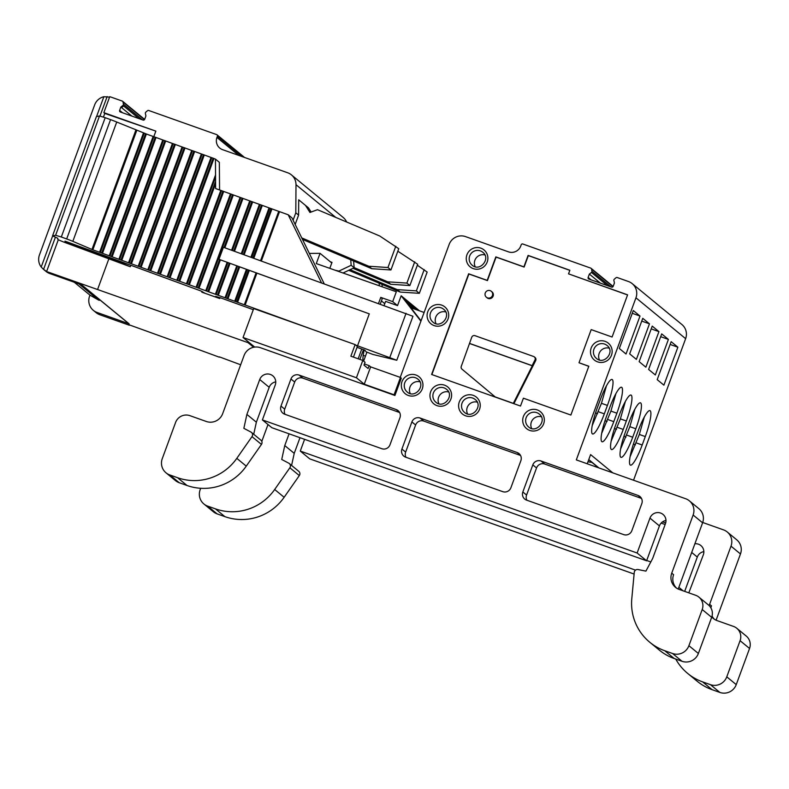 <?xml version="1.0" encoding="UTF-8"?>
<svg xmlns="http://www.w3.org/2000/svg" width="789" height="789" viewBox="0 0 789 789"><rect width="100%" height="100%" fill="white"/><g stroke="black" fill="none" stroke-linecap="round" stroke-linejoin="round"><path stroke-width="1.18" d="M103.438 117.068L104.789 113.419L155.847 131.122L153.806 136.675M58.327 239.698L46.63 271.475L49.746 273.536A12.871 12.634 129.4 0 1 46.009 271.416L43.415 269.286L46.63 271.475M248.338 341.834L248.032 342.653L47.863 271.978M97.668 289.247L108.931 258.624M55.417 237.183L43.563 269.404L41.206 267.037A12.871 12.634 129.4 0 1 39.45 254.946L94.65 104.907A12.871 12.634 129.4 0 1 103.872 96.712L109.563 97.116M145.58 133.676L146.379 134.012L102.481 253.318L101.682 252.993L145.58 133.676L116.733 122.039A9.646 0.602 20.2 0 0 110.559 119.632L105.203 117.689L61.305 236.996L55.615 235.29L52.538 235.872L57.784 238.258L57.755 239.274A9.004 0.562 -159.8 0 0 66.187 242.963L130.234 266.751L130.787 265.262M130.234 266.751L121.506 262.924A10.296 0.651 -159.8 0 0 114.652 260.212L66.207 242.46L65.004 241.927L65.023 241.158L200.899 290.954L204.39 292.906L201.836 292.177L219.737 298.538L220.062 297.66M122.542 112.768L119.632 110.371A1.282 1.262 129.4 0 0 120.382 111.999L143.056 120.046A1.282 1.262 129.4 0 0 144.693 119.267L145.916 115.934L145.373 113.399A1.282 1.262 -50.6 0 1 145.807 112.146L147.484 110.726A1.282 1.262 -50.6 0 1 148.736 110.49L216.64 134.603A1.282 1.262 129.4 0 1 217.389 136.231L216.945 137.434A9.646 9.478 -50.6 0 0 222.567 149.654L287.699 172.781A12.871 12.634 129.4 0 1 295.993 184.695L295.806 212.803L293.084 220.2M119.632 110.371L120.855 107.038L122.926 105.43A1.282 1.262 -50.6 0 0 123.409 104.187L123.045 102.047A1.282 1.262 -50.6 0 0 122.236 101.071L111.022 97.096A12.871 12.634 -50.6 0 0 109.72 96.712L103.852 112.649L155.847 131.122M253.279 309.692L221.236 298.074L215.486 296.388L219.737 298.538M324.161 283.695L291.94 217.853L288.192 214.776L321.439 282.718M357.042 347.328L364.922 350.188L366.096 351.845L372.812 354.419L396.778 360.257L357.535 345.789L369.291 313.854L256.09 272.836L244.334 304.771L245.162 305.027L256.908 273.093M256.09 272.836L218.977 259.325L223.415 247.273L412.963 316.271L396.778 360.257M218.977 259.325L369.291 313.854M389.874 357.299L406.059 313.312M219.569 189.971L219.342 162.317L215.446 159.112L215.624 188.541L288.192 214.776M279.523 211.63L261.356 260.991M271.081 208.562L252.914 257.934M269.868 208.128L251.701 257.5M220.387 259.887L208.641 291.822L206.491 291.003L240.852 197.605M102.481 253.318L206.491 291.003M169.231 277.491L213.129 158.185L215.446 159.112M213.129 158.185L211.028 157.455L167.13 276.771M159.585 273.99L203.483 154.683L211.028 157.455M203.483 154.683L201.382 153.954L157.484 273.27M149.93 270.489L193.828 151.182L201.382 153.954M193.828 151.182L191.727 150.462L147.829 269.769M140.284 266.988L184.182 147.681L191.727 150.462M184.182 147.681L182.081 146.961L138.183 266.268M130.629 263.487L174.527 144.18L182.081 146.961M174.527 144.18L172.426 143.46L128.528 262.767M120.983 259.995L164.881 140.679L172.426 143.46M164.881 140.679L162.781 139.959L118.883 259.265M111.328 256.494L155.226 137.178L162.781 139.959M155.226 137.178L153.125 136.458L109.227 255.764M146.379 134.012L153.125 136.458M101.682 252.993L100.331 252.5L144.229 133.193M136.734 130.51L92.836 249.817L100.331 252.5M135.856 130.155L91.958 249.462L92.836 249.817M116.733 122.039L72.835 241.345L91.958 249.462M72.835 241.345A9.646 0.602 -159.8 0 0 66.67 238.949L61.305 236.996M105.203 117.689L99.513 115.983L96.426 116.565L52.538 235.872M208.641 291.822L216.137 294.504L227.883 262.569M230.043 263.388L218.287 295.323L216.137 294.504M218.287 295.323L225.792 298.005L237.538 266.071M239.688 266.889L227.942 298.824L225.792 298.005M227.942 298.824L235.507 301.526L247.253 269.591M248.466 270.025L236.71 301.96L235.507 301.526M236.71 301.96L244.334 304.771M357.535 345.789L355.829 345.168M312.7 329.526L245.162 305.027M81.583 284.839L128.755 323.638A1.282 1.262 -50.6 0 0 129.13 323.855L81.79 284.918L49.746 273.536M295.806 212.803L298.607 215.101L298.706 199.804L308.509 207.892L298.706 199.804M291.437 174.902L343.156 217.439A12.871 12.634 129.4 0 1 346.627 222.005M240.665 364.774L219.421 356.875M219.312 357.19L190.78 346.706M190.672 347.012L129.337 324.89M129.228 325.196L99.878 314.772A12.871 12.634 129.4 0 1 96.14 312.661L93.349 310.363A12.871 12.634 129.4 0 1 89.581 296.181L89.966 295.155L98.655 300.106A1.282 1.262 -50.6 0 0 99.927 300.096L100.045 300.027M129.13 323.855L97.086 312.474A12.871 12.634 129.4 0 1 93.349 310.363M350.72 259.798L351.174 265.282L338.915 271.081L335.276 270.272M353.6 261.011L354.153 267.737L351.174 265.282M339.931 271.909L338.915 271.081M354.153 267.737L343.018 273.004M329.802 268.349L332.001 262.382L330.206 261.692M309.327 253.397L320.058 253.338L331.774 262.984M343.619 272.718L344.655 273.576M243.051 337.495L356.431 377.753L362.802 360.435L350.868 356.194L355.139 344.596L253.703 308.568L243.051 337.495L254.709 347.081M663.904 385.16L677.869 347.199L671.163 341.686L657.198 379.647L663.904 385.16M670.147 344.458L677.869 347.199M644.337 416.927L639.327 434.453L630.105 456.703M633.419 444.039L635.48 444.858M635.106 439.187A24.449 4.32 109.6 0 0 630.47 465.135A24.449 4.32 109.6 0 0 642.187 445.006L645.294 436.573A24.449 4.32 109.6 0 0 649.939 410.625A24.449 4.32 109.6 0 0 638.212 430.745L635.106 439.187M685.631 338.668L635.954 297.808A12.871 12.634 -50.6 0 0 632.196 283.636L681.864 324.486A12.871 12.634 129.4 0 1 685.631 338.668L633.547 480.225M635.954 297.808L576.315 459.898L685.631 498.727A12.871 12.634 -50.6 0 1 693.136 515.02L671.735 573.159A12.871 12.634 129.4 0 0 679.24 589.452L695.651 595.281A11.263 11.056 -50.6 0 1 702.21 609.532L688.905 645.688A12.871 12.634 -50.6 0 1 672.544 653.499L664.762 650.738A51.463 50.555 -50.6 0 1 649.811 642.285A51.463 50.555 -50.6 0 1 631.802 598.634L634.257 572.4A3.176 3.126 -50.6 0 1 637.956 569.53L645.915 571.118L652.641 558.513L665.472 523.63A8.363 8.215 129.4 0 0 663.026 514.418A8.363 8.215 129.4 0 0 649.958 518.117L637.127 553.01L646.595 560.792L659.426 525.908A8.363 8.215 129.4 0 1 665.985 520.464M612.787 472.858L590.606 454.602L587.223 463.774M639.997 316.054L633.291 310.531L619.326 348.491L626.032 354.014L639.997 316.054L632.275 313.302M600.34 399.599L597.234 408.031A24.449 4.32 109.6 0 0 592.598 433.98A24.449 4.32 109.6 0 0 604.315 413.86L607.422 405.418A24.449 4.32 109.6 0 0 612.067 379.47A24.449 4.32 109.6 0 0 600.34 399.599M629.681 353.866L636.388 359.389L649.465 323.835L642.759 318.322L629.681 353.866M609.808 407.38L606.702 415.823A24.449 4.32 109.6 0 0 602.066 441.771A24.449 4.32 109.6 0 0 613.783 421.642L616.89 413.209A24.449 4.32 109.6 0 0 621.535 387.261A24.449 4.32 109.6 0 0 609.808 407.38M639.149 361.658L645.856 367.181L658.933 331.627L652.227 326.104L639.149 361.658M619.276 415.172L616.17 423.604A24.449 4.32 109.6 0 0 611.534 449.562A24.449 4.32 109.6 0 0 623.251 429.433L626.358 421.001A24.449 4.32 109.6 0 0 631.003 395.052A24.449 4.32 109.6 0 0 619.276 415.172M648.617 369.449L655.324 374.962L668.401 339.418L661.695 333.895L648.617 369.449M628.744 422.963L625.638 431.396A24.449 4.32 109.6 0 0 621.002 457.344A24.449 4.32 109.6 0 0 632.719 437.224L635.826 428.782A24.449 4.32 109.6 0 0 640.471 402.834A24.449 4.32 109.6 0 0 628.744 422.963M634.869 409.136L629.859 426.662L620.637 448.921M623.951 436.258L626.012 437.067M660.679 336.666L668.401 339.418M625.401 401.354L620.391 418.88L611.169 441.13M614.483 428.466L616.544 429.285M651.211 328.885L658.933 331.627M615.933 393.563L610.923 411.089L601.701 433.339M605.015 420.675L607.076 421.494M641.743 321.093L649.465 323.835M606.465 385.772L601.455 403.307L592.233 425.557M595.547 412.894L597.608 413.712M411.039 307.828L424.117 312.464M709.203 605.656A12.871 12.634 129.4 0 1 709.607 604.315L731.009 546.166A12.871 12.634 -50.6 0 0 723.503 529.873L702.713 522.486M716.096 620.193L740.476 553.957A12.871 12.634 -50.6 0 0 736.709 539.775L727.241 531.993M714.341 619.207A12.871 12.634 129.4 0 1 712.063 616.071M710.909 607.895A12.871 12.634 129.4 0 1 711.471 605.844L709.607 604.315M675.739 659.062A51.463 50.555 -50.6 0 0 687.683 673.431A51.463 50.555 -50.6 0 0 702.634 681.893L710.416 684.655A12.871 12.634 -50.6 0 0 726.777 676.834L740.082 640.688A11.263 11.056 -50.6 0 0 733.523 626.427L717.112 620.608A12.871 12.634 129.4 0 1 711.806 616.949M687.683 673.431L697.151 681.223A51.463 50.555 -50.6 0 0 712.102 689.675L719.884 692.436A12.871 12.634 -50.6 0 0 736.245 684.625L749.55 648.469A11.263 11.056 -50.6 0 0 746.256 636.072L736.788 628.281M694.892 543.769A8.363 8.215 129.4 0 1 703.344 554.775L688.807 592.855M684.674 591.385L697.298 557.054A8.363 8.215 129.4 0 1 703.857 551.619M683.106 590.823L678.856 587.332M634.109 574.057L309.742 458.863L300.274 451.071L635.52 570.141M304.593 439.335L300.274 451.071M291.595 465.421L294.228 453.35L284.76 445.568L289.08 433.822M294.228 453.35L299.988 437.698M200.702 488.283L200.14 489.801A12.871 12.634 -50.6 0 0 207.645 506.094L215.417 508.856A51.463 50.555 -50.6 0 0 274.671 489.496L289.859 467.778A3.176 3.126 -50.6 0 0 288.882 463.251L281.732 459.474L284.76 445.568M203.897 503.974L213.365 511.765A12.871 12.634 -50.6 0 0 217.113 513.876L224.885 516.637A51.463 50.555 -50.6 0 0 284.139 497.287L299.327 475.57A3.176 3.126 -50.6 0 0 298.775 471.329L289.307 463.547M268.004 424.531L261.8 441.396M587.963 461.772L591.977 462.443M678.224 589.048L702.604 522.801A12.871 12.634 -50.6 0 0 698.837 508.629L689.369 500.837M676.469 588.061A12.871 12.634 129.4 0 1 673.599 574.698L671.735 573.159M649.811 642.285L659.279 650.067A51.463 50.555 -50.6 0 0 674.23 658.529L682.012 661.29A12.871 12.634 -50.6 0 0 698.373 653.479L711.678 617.323A11.263 11.056 -50.6 0 0 708.384 604.916L698.916 597.135M646.595 560.792L271.87 427.707L262.402 419.926L637.127 553.01M253.723 434.275L256.356 422.204L246.888 414.412L259.729 379.529A8.363 8.215 129.4 0 1 272.797 375.82A8.363 8.215 129.4 0 1 275.243 385.032L262.402 419.926M256.356 422.204L269.197 387.31A8.363 8.215 129.4 0 1 275.755 381.876M394.924 395.476L394.086 394.796L400.467 377.467L401.295 378.158L394.924 395.476L260.429 347.712A12.871 12.634 -50.6 0 0 244.067 355.523L222.666 413.673A12.871 12.634 129.4 0 1 206.304 421.484L189.893 415.655A11.263 11.056 -50.6 0 0 175.572 422.5L162.268 458.646A12.871 12.634 -50.6 0 0 169.773 474.939L177.545 477.7A51.463 50.555 -50.6 0 0 236.799 458.35L251.987 436.633A3.176 3.126 -50.6 0 0 251.01 432.096L243.86 428.328L246.888 414.412M166.025 472.828L175.493 480.609A12.871 12.634 -50.6 0 0 179.241 482.73L187.013 485.491A51.463 50.555 -50.6 0 0 246.267 466.131L261.455 444.414A3.176 3.126 -50.6 0 0 260.903 440.183L251.435 432.392M632.196 283.636A12.871 12.634 -50.6 0 0 628.458 281.525L617.245 277.541A1.282 1.262 129.4 0 0 615.992 277.777L614.315 279.198A1.282 1.262 -50.6 0 0 613.881 280.43L614.424 282.985L613.201 286.318A1.282 1.262 129.4 0 1 611.564 287.107L588.89 279.05A1.282 1.262 129.4 0 1 588.14 277.422L589.363 274.089L591.454 272.461A1.282 1.262 -50.6 0 0 591.918 271.238L591.553 269.098A1.282 1.262 129.4 0 0 590.744 268.122L522.841 244.008A1.282 1.262 129.4 0 0 521.204 244.797L520.76 246A9.646 9.478 129.4 0 1 508.491 251.859L465.53 236.601A12.871 12.634 129.4 0 0 449.158 244.412L400.23 377.389M600.35 283.123L589.363 274.089M607.491 285.657L591.454 272.461L607.481 285.657M665.689 522.969L662.563 521.854M646.704 560.486L650.807 561.946M665.147 524.517L661.143 523.097M417.085 309.969L414.728 306.921L414.412 307.799M414.728 306.921L411.937 304.623L415.734 309.495M412.331 308.282L405.26 299.13L404.944 300.007M405.26 299.13L402.469 296.832L421.05 320.817M384.135 305.382L385.604 301.368L397.538 305.609L401.167 295.767L420.912 321.192M413.032 308.529L406.572 300.205L410.635 303.548L410.162 304.83M410.635 303.548L415.053 309.249M417.756 310.205L416.04 307.996L419.462 310.817L401.167 295.767M532.812 464.889L522.841 491.981A6.43 6.322 129.4 0 0 526.598 500.127L623.655 534.597A6.43 6.322 129.4 0 0 631.841 530.691L641.812 503.599A6.43 6.322 129.4 0 0 638.054 495.453L540.998 460.983A6.43 6.322 129.4 0 0 532.812 464.889L536.54 467.956L526.569 495.048A6.43 6.322 -50.6 0 0 526.904 500.236M411.888 421.937L401.917 449.03A6.43 6.322 129.4 0 0 405.664 457.176L502.731 491.646A6.43 6.322 129.4 0 0 510.907 487.74L520.878 460.648A6.43 6.322 129.4 0 0 517.13 452.511L420.064 418.032A6.43 6.322 129.4 0 0 411.888 421.937L415.616 425.005L405.645 452.097A6.43 6.322 -50.6 0 0 405.98 457.285M396.196 409.56L299.139 375.091A6.43 6.322 129.4 0 0 290.954 378.996L280.983 406.088A6.43 6.322 129.4 0 0 284.74 414.225L381.797 448.704A6.43 6.322 129.4 0 0 389.983 444.799L399.954 417.706A6.43 6.322 129.4 0 0 396.196 409.56L399.471 412.243M612.086 337.021L627.6 294.839L568.534 273.862L569.865 270.252L528.097 255.419L523.886 266.86L495.837 256.898L487.198 280.381L468.646 273.793L431.603 374.469L520.503 406.039L523.403 398.189L570.871 415.044L588.821 366.234L579.008 362.753L591.198 329.605L612.086 337.021M475.205 266.721A8.363 8.215 129.4 0 1 484.89 254.955M599.462 359.932A8.363 8.215 129.4 0 1 609.138 348.156M531.658 428.506A8.363 8.215 129.4 0 1 541.343 416.74M467.552 413.919A8.363 8.215 129.4 0 1 477.237 402.143M438.911 403.741A8.363 8.215 129.4 0 1 448.596 391.975M410.27 393.573A8.363 8.215 129.4 0 1 419.955 381.807M436.031 323.687A8.363 8.215 129.4 0 1 445.716 311.921M568.534 273.862L627.571 294.948M513.905 403.692L535.672 360.593A2.574 2.525 -50.6 0 0 535.041 357.486L534.331 356.904A2.574 2.525 -50.6 0 0 533.581 356.48L475.017 335.68A2.574 2.525 -50.6 0 0 471.743 337.248L461.269 366.362A2.574 2.525 -50.6 0 0 462.009 369.183L495.206 396.926L513.333 403.357L532.309 365.79L469.672 343.54M588.791 366.333L579.008 362.753M569.826 270.351L528.334 255.616L524.123 267.067L496.084 257.106L487.444 280.588L468.883 274L431.879 374.568M486.389 297.246L487.099 297.828A3.856 3.787 -50.6 0 0 492.849 296.713A3.856 3.787 -50.6 0 0 492.001 291.861L491.291 291.279A3.856 3.787 -50.6 0 0 485.916 291.851A3.856 3.787 -50.6 0 0 487.513 297.877A3.856 3.787 -50.6 0 0 491.291 291.279M469.485 343.393L532.121 365.632L534.962 360.011A2.574 2.525 -50.6 0 0 534.331 356.904M399.619 412.519L302.868 378.148A6.43 6.322 -50.6 0 0 294.682 382.063L284.711 409.146A6.43 6.322 -50.6 0 0 285.046 414.343M520.543 455.46L423.792 421.099A6.43 6.322 -50.6 0 0 415.616 425.005M641.477 498.411L544.726 464.05A6.43 6.322 -50.6 0 0 536.54 467.956M366.875 352.279L363.63 361.115M400.467 377.467L370.633 366.875L364.252 384.194L394.086 394.796M397.538 305.609L392.695 301.625L380.762 297.384L382.251 298.607L380.278 303.982M363.473 349.665L359.883 359.399M353.442 357.111L357.368 346.43L355.139 344.596M370.633 366.875L369.134 365.642L368.088 368.512L363.985 365.139L365.041 362.269L362.802 360.435M364.252 384.194L356.431 377.753M392.695 301.625L396.315 291.772L316.281 263.585L320.058 253.338M380.762 297.384L378.562 303.37M361.757 349.044L358.167 358.788M369.134 365.642L364.41 363.966M363.127 360.701A23.808 4.211 -70.4 0 1 364.252 349.941M311.122 212.034L308.509 207.892M302.493 239.422L371.816 268.714L390.94 269.956L398.761 248.693L379.726 235.99L317.484 209.687L309.959 212.468L305.53 205.446M390.94 269.956L387.961 267.51L395.782 246.247M371.816 268.714L368.838 266.258L387.961 267.51M301.753 237.913L368.838 266.258M295.165 224.451L298.607 215.101M348.718 270.311L400.22 292.078L419.344 293.321L427.165 272.057L417.342 265.242M419.344 293.321L416.365 290.875L424.186 269.601M400.22 292.078L397.242 289.622L416.365 290.875M350.05 269.68L397.242 289.622M352.939 268.309L390.752 284.287L409.876 285.539L417.697 264.276L397.834 251.218M409.876 285.539L406.897 283.083L414.718 261.82M390.752 284.287L387.774 281.831L406.897 283.083M354.143 267.619L387.774 281.831M381.412 300.885L384.766 303.647M379.124 283.162L379.341 285.786M382.004 284.375L382.201 286.801M253.634 347.259L248.032 342.653M74.274 282.245L89.966 295.155M138.982 118.606L123.617 105.963L121.555 107.61L120.855 107.038M131.842 116.072L121.555 107.61M104.789 113.419L103.852 112.649M201.836 292.177L202.112 291.417M216.285 297.098L216.502 296.526M278.704 211.373L260.548 260.695M271.958 208.927L253.802 258.259M269.049 207.872L250.902 257.204M243.337 254.472L261.504 205.091M262.303 205.426L244.146 254.768M241.986 253.989L260.153 204.607M259.403 204.371L241.247 253.723M252.658 201.925L234.501 251.277M233.682 250.981L251.849 201.599M232.331 250.498L250.498 201.106M249.748 200.87L231.591 250.231M243.002 198.424L224.845 247.785M224.027 247.49L242.203 198.098M207.832 291.496L219.589 259.561M240.103 197.368L205.732 290.766M233.357 194.922L198.986 288.32M198.187 287.995L232.548 194.597M196.836 287.502L231.197 194.104M230.447 193.867L196.086 287.265M223.701 191.421L189.34 284.819M188.532 284.494L222.902 191.096M187.18 284.001L221.551 190.603M220.802 190.366L186.431 283.764M215.476 184.044L179.685 281.318M65.004 241.927L65.25 241.247M66.207 242.46L66.483 241.7M114.652 260.212L114.938 259.453M215.427 175.237L176.785 280.273M213.937 158.51L170.039 277.817M167.879 276.998L211.777 157.692M204.282 155.009L160.384 274.325M158.234 273.507L202.132 154.19M194.636 151.508L150.738 270.824M148.579 270.006L192.477 150.689M184.981 148.007L141.083 267.323M138.933 266.504L182.831 147.198M175.336 144.515L131.438 263.822M129.278 263.003L173.176 143.697M165.68 141.014L121.782 260.321M119.632 259.502L163.53 140.195M156.035 137.513L112.137 256.819M109.977 256.001L153.875 136.694M143.48 132.956L99.582 252.263M110.559 119.632L66.67 238.949M55.615 235.29L99.513 115.983M177.535 280.499L215.358 177.693M178.886 280.992L215.387 181.786M227.133 262.333L215.387 294.267M217.488 294.997L229.234 263.053M236.789 265.834L225.033 297.769M227.133 298.498L238.889 266.554M246.434 269.335L234.688 301.27M249.344 270.39L237.588 302.325M121.506 262.924L121.851 261.987M99.986 116.032L107.156 96.564M41.206 267.037L52.656 235.931M96.583 116.535L103.872 96.712M335.779 217.419L295.993 184.695M99.878 314.772L97.086 312.474M636.22 442.885L642.187 445.006M639.327 434.453L645.294 436.573M626.752 435.104L632.719 437.224M629.859 426.662L635.826 428.782M617.284 427.313L623.251 429.433M620.391 418.88L626.358 421.001M607.816 419.531L613.783 421.642M610.923 411.089L616.89 413.209M598.348 411.74L604.315 413.86M601.455 403.307L607.422 405.418M740.476 553.957L731.009 546.166M749.55 648.469L740.082 640.688M736.245 684.625L726.777 676.834M719.884 692.436L710.416 684.655M712.102 689.675L702.634 681.893M697.298 557.054L691.697 552.448M299.327 475.57L289.859 467.778M284.139 497.287L274.671 489.496M224.885 516.637L215.417 508.856M217.113 513.876L207.645 506.094M588.772 459.583L598.91 467.926M702.604 522.801L693.136 515.02M711.678 617.323L702.21 609.532M698.373 653.479L688.905 645.688M682.012 661.29L672.544 653.499M674.23 658.529L664.762 650.738M659.426 525.908L649.958 518.117M269.197 387.31L259.729 379.529M261.455 444.414L251.987 436.633M246.267 466.131L236.799 458.35M187.013 485.491L177.545 477.7M179.241 482.73L169.773 474.939M591.05 279.819L588.14 277.422M610.933 286.88L591.918 271.238M612.974 286.713L591.553 269.098M441.662 305.116A10.938 10.74 129.4 0 1 444.799 323.598A10.938 10.74 129.4 0 1 427.234 317.356A10.938 10.74 129.4 0 1 441.662 305.116M415.911 375.002A10.938 10.74 129.4 0 1 419.038 393.484A10.938 10.74 129.4 0 1 401.473 387.241A10.938 10.74 129.4 0 1 415.911 375.002M444.552 385.17A10.938 10.74 129.4 0 1 447.679 403.652A10.938 10.74 129.4 0 1 430.113 397.419A10.938 10.74 129.4 0 1 444.552 385.17M473.193 395.338A10.938 10.74 129.4 0 1 476.319 413.831A10.938 10.74 129.4 0 1 458.754 407.588A10.938 10.74 129.4 0 1 473.193 395.338M537.289 409.935A10.938 10.74 129.4 0 1 540.426 428.417A10.938 10.74 129.4 0 1 522.851 422.174A10.938 10.74 129.4 0 1 537.289 409.935M605.094 341.351A10.938 10.74 129.4 0 1 608.23 359.843A10.938 10.74 129.4 0 1 590.655 353.6A10.938 10.74 129.4 0 1 605.094 341.351M480.846 248.15A10.938 10.74 129.4 0 1 483.973 266.633A10.938 10.74 129.4 0 1 466.407 260.4A10.938 10.74 129.4 0 1 480.846 248.15M480.323 250.872A8.363 8.215 129.4 0 1 482.76 252.243C491.261 258.427 479.86 272.313 472.128 265.163A8.363 8.215 129.4 0 1 480.323 250.872M604.581 344.073A8.363 8.215 129.4 0 1 607.007 345.444C615.519 351.628 604.118 365.524 596.385 358.364A8.363 8.215 129.4 0 1 604.581 344.073M536.776 412.647A8.363 8.215 129.4 0 1 539.212 414.028C547.714 420.202 536.313 434.098 528.581 426.938A8.363 8.215 129.4 0 1 536.776 412.647M472.68 398.06A8.363 8.215 129.4 0 1 475.106 399.431C483.618 405.615 472.216 419.511 464.484 412.351A8.363 8.215 129.4 0 1 472.68 398.06M444.029 387.882A8.363 8.215 129.4 0 1 446.466 389.263C454.977 395.447 443.576 409.333 435.844 402.183A8.363 8.215 129.4 0 1 444.029 387.882M415.389 377.714A8.363 8.215 129.4 0 1 417.825 379.085C426.326 385.269 414.935 399.165 407.203 392.005A8.363 8.215 129.4 0 1 415.389 377.714M441.15 307.828A8.363 8.215 129.4 0 1 443.586 309.209C452.087 315.383 440.686 329.279 432.954 322.119A8.363 8.215 129.4 0 1 441.15 307.828M534.962 360.011L535.672 360.593M294.682 382.063L290.954 378.996M302.868 378.148L299.139 375.091M284.711 409.146L280.983 406.088M405.645 452.097L401.917 449.03M520.395 455.194L517.13 452.511M423.792 421.099L420.064 418.032M526.569 495.048L522.841 491.981M641.329 498.145L638.054 495.453M544.726 464.05L540.998 460.983M142.424 119.829L123.409 104.187M144.466 119.662L123.045 102.047M123.597 105.982L122.926 105.43M81.237 284.721L99.927 300.096M78.959 283.912L98.655 300.106M238.811 155.423L216.945 137.434M217.389 136.231L242.164 156.617M365.455 356.155L363.196 355.356M588.712 459.75L598.447 467.759M613.142 286.456L591.119 268.339M144.634 119.405L122.611 101.288M217.014 134.811L244.541 157.455"/></g></svg>
